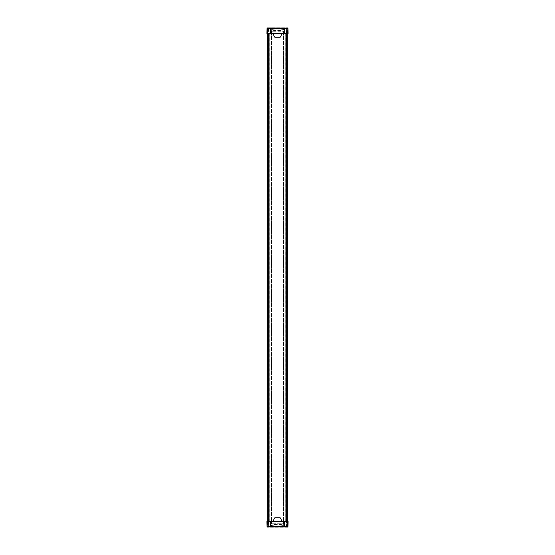 <?xml version="1.0" encoding="UTF-8"?>
<svg xmlns="http://www.w3.org/2000/svg" width="555" height="555" viewBox="0 0 555 555"><rect width="100%" height="100%" fill="white"/><g stroke="black" fill="none" stroke-linecap="round" stroke-linejoin="round"><path stroke-width="0.42" stroke-dasharray="2.77 2.08" d="M281.954 521.527L287.414 521.527L287.33 526.397L284.264 526.397L284.431 521.527L287.261 521.527L285.783 521.527L285.79 33.473L286.248 33.473L285.978 521.527L285.998 33.473L287.261 33.473L285.957 33.473L286.082 521.527M287.74 521.527L287.65 526.924L284.431 526.577L284.777 526.75L284.521 521.527L287.74 521.527L287.656 526.75L287.996 526.417L284.777 526.417L284.861 521.527M266.92 521.527L284.521 521.527L284.431 526.577M273.046 521.527L267.586 521.527L267.67 526.397L267.586 521.527L284.431 521.527L284.264 526.397L270.736 526.397L270.569 521.527L270.736 526.397L287.33 526.397L287.414 521.527M270.569 526.577L270.223 526.75L270.569 526.411L270.229 527.049L270.916 526.785L270.479 521.527L270.569 526.411L267.344 526.75L267.35 527.25L287.65 527.25L287.656 526.75L284.431 526.702L284.084 527.125L284.771 527.049L284.431 526.702L270.916 527.125L267.35 526.924L267.004 526.417M268.918 33.473L268.918 521.527L268.44 521.527L268.967 521.527L268.96 33.473L268.44 33.473L269.022 33.473L269.022 521.527L267.739 521.527L269.251 521.527L269.251 33.473L267.947 33.473L267.947 28.68L287.053 28.68L287.053 33.473L285.749 33.473L285.749 521.527L287.261 521.527L287.261 526.32L287.261 33.473L287.261 526.32L286.574 526.32L286.574 521.527M268.967 521.527L268.44 521.527L268.44 33.473L269.251 33.473L268.918 521.527M269.002 33.473L267.739 33.473L269.002 33.473L269.043 521.527L269.002 33.473L269.002 521.527L267.739 521.527L267.739 526.32L286.574 526.32M286.373 28.68L286.373 526.32L287.053 526.32L287.261 28.68L267.739 28.68L267.739 33.473L268.835 33.473L268.336 33.473L268.44 521.527L268.336 33.473M286.082 33.473L286.56 33.473L285.998 33.473L285.998 521.527L287.261 521.527L267.739 521.527L267.739 526.32L267.947 33.473L267.947 521.527L267.947 33.473L286.956 33.473L268.044 33.473L268.044 521.527L287.053 521.527L287.261 33.473M286.033 521.527L285.998 33.473M286.373 526.32L267.947 526.32L267.947 28.68L267.739 521.527M273.046 33.473L267.586 33.473L267.67 28.603L284.264 28.603L284.431 33.473L267.739 33.473L268.044 521.527L268.134 33.473M287.053 33.473L287.053 521.527L286.165 521.527L286.664 521.527L286.664 33.473L286.165 33.473L287.053 33.473M286.165 33.473L286.165 521.527M286.664 521.527L286.664 33.473M286.116 33.473L286.56 33.473L286.56 521.527L285.957 521.527L285.957 33.473L286.116 521.527M271.915 523.754L283.494 523.754L271.506 523.754L273.046 523.754L271.915 523.754L271.915 31.246L271.915 523.754M273.046 31.246L283.085 31.246L281.954 31.246L281.954 523.754L281.954 31.246L283.494 31.246L271.506 31.246L273.046 31.246L273.046 523.754L273.046 31.246M271.506 31.246L271.506 523.754L271.506 31.246M283.494 31.246L283.494 523.754L283.494 31.246M283.085 31.246L283.085 523.754L283.085 31.246M271.062 525.987L270.653 521.513L270.736 526.48L283.924 526.813L283.938 525.987C284.389 524.759 270.611 524.759 271.062 525.987L271.076 526.813L270.722 525.654C270.618 524.413 284.333 524.399 284.278 525.654L284.347 521.513L270.653 521.513L284.347 521.513L283.924 526.813L271.076 526.813L270.993 521.513M283.938 525.987L284.007 521.513M283.591 525.294L283.661 521.513L271.339 521.513L283.661 521.513L283.591 525.294C283.945 524.128 271.055 524.128 271.409 525.294L271.423 526.071L283.577 526.071M271.409 525.294L271.423 526.071M283.938 29.013L284.347 33.487L284.264 28.52L271.076 28.187L271.062 29.013C270.611 30.241 284.389 30.241 283.938 29.013L283.924 28.187L284.278 29.346C284.382 30.587 270.667 30.601 270.722 29.346L270.653 33.487L284.347 33.487L270.653 33.487L271.076 28.187L283.924 28.187L284.007 33.487M271.062 29.013L270.993 33.487M271.409 29.706L271.339 33.487L283.661 33.487L271.339 33.487L271.409 29.706C271.055 30.872 283.945 30.872 283.591 29.706L283.577 28.929L271.423 28.929M283.591 29.706L283.577 28.929M267.26 33.473L267.35 28.076L270.569 28.423L270.223 28.249L270.479 33.473L267.26 33.473L267.344 28.249L267.004 28.582L270.223 28.582L270.139 33.473M288.08 33.473L270.479 33.473L270.569 28.423M281.954 33.473L287.414 33.473L287.33 28.603L287.414 33.473L284.431 33.473L284.264 28.603L267.67 28.603L267.586 33.473M270.736 28.603L270.569 33.473L270.736 28.603M284.431 28.423L284.777 28.249L284.431 28.589L284.771 27.951L284.084 28.215L284.521 33.473L284.431 28.589L287.656 28.249L287.65 27.75L267.35 27.75L267.344 28.249L270.569 28.298L270.916 27.875L270.229 27.951L270.569 28.298L284.084 27.875L287.65 28.076L287.996 28.582M284.084 527.125L270.916 527.125M270.139 521.527L270.223 526.417L267.344 526.417L267.26 521.527M270.826 521.527L270.916 526.785M284.084 526.785L284.174 521.527M268.218 33.473L268.218 521.527M268.793 521.527L268.793 33.473L268.786 521.527M268.835 33.473L268.821 521.527M268.523 521.527L268.523 33.473M268.474 33.473L268.474 521.527M268.01 521.527L268.01 33.473M268.426 28.68L268.426 33.473M268.426 521.527L268.426 526.32M286.574 33.473L286.574 28.68M286.477 33.473L286.477 521.527M286.526 521.527L286.526 33.473M286.99 33.473L286.99 521.527M286.782 521.527L286.782 33.473M286.207 33.473L286.207 521.527L286.214 33.473M268.627 526.32L268.627 28.68M286.956 33.473L286.956 521.527L286.956 33.473M268.315 33.473L268.315 521.527M268.884 33.473L268.884 521.527M286.866 33.473L286.866 521.527M286.685 521.527L286.685 33.473M270.916 27.875L284.084 27.875M284.861 33.473L284.777 28.582L287.656 28.582L287.74 33.473M284.174 33.473L284.084 28.215M270.916 28.215L270.826 33.473M269.293 33.473L269.293 521.527M268.752 521.527L268.752 33.473M285.707 33.473L285.707 521.527M286.248 521.527L286.248 33.473M269.043 521.527L269.043 33.473M285.957 521.527L285.957 33.473M270.736 526.48L284.264 526.48M284.264 28.52L270.736 28.52"/><path stroke-width="0.83" d="M267.004 526.417L266.92 521.527L267.01 526.91L266.92 521.527L288.08 521.527L287.996 526.591M287.261 33.473L287.414 521.527M267.35 526.924L287.99 526.91M287.74 521.527L287.65 526.91L267.01 526.91M281.954 521.527L280.698 518.203L280.06 517.76L274.94 517.76L274.302 518.203L273.046 521.527M281.961 521.527L280.698 518.19L280.06 517.746L274.94 517.746L274.302 518.19L273.039 521.527M267.739 521.527L267.586 33.473M287.996 28.582L288.08 33.473L287.99 28.09L288.08 33.473L266.92 33.473L267.004 28.409M287.65 28.076L267.045 27.944M267.26 33.473L267.35 28.09L287.99 28.09M273.046 33.473L274.302 36.797L274.94 37.24L280.06 37.24L280.698 36.797L281.954 33.473M273.039 33.473L274.302 36.81L274.94 37.254L280.06 37.254L280.698 36.81L281.961 33.473M268.426 33.473L268.426 521.527M286.574 521.527L286.574 33.473"/></g></svg>
